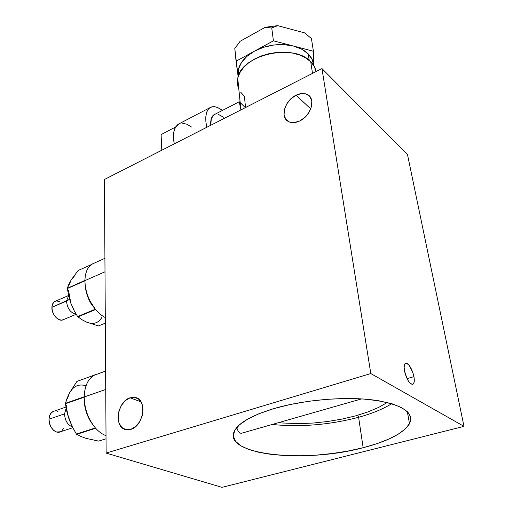 <?xml version="1.0" encoding="UTF-8"?>
<svg xmlns="http://www.w3.org/2000/svg" width="513" height="513" viewBox="0 0 513 513"><rect width="100%" height="100%" fill="white"/><g stroke="black" fill="none" stroke-linecap="round" stroke-linejoin="round"><path stroke-width="0.77" d="M130.103 397.799L135.656 397.562C147.526 399.896 143.659 426.117 130.738 429.375L135.541 426.636L139.574 421.853L142.197 415.774L143.005 409.355L141.877 403.609L139.01 399.415L134.874 397.383L130.103 397.799L125.409 400.563L121.491 405.251L118.913 411.17L118.061 417.454L119.074 423.174L121.825 427.464L125.916 429.657L130.738 429.375L125.563 429.567C113.501 427.149 117.394 401.269 130.103 397.799L141.004 401.846L130.103 397.799M296.027 95.232C300.24 93.199 303.985 92.943 307.242 94.463C316.194 98.246 311.192 115.944 299.618 121.01C295.526 122.902 291.923 123.139 288.793 121.722C279.72 117.945 284.58 100.477 296.027 95.232L310.756 108.865L296.027 95.232L290.922 98.817L286.876 103.773L284.471 109.359L284.074 114.765L285.747 119.183L289.281 121.94L294.141 122.594L299.618 121.01L304.85 117.419L309.018 112.36L311.462 106.627L311.795 101.132L309.987 96.72L306.338 94.071L301.432 93.558L296.027 95.232M413.94 376.632L407.014 378.639L413.94 376.632C414.626 380.697 414.305 383.217 412.984 384.192C409.579 384.205 406.738 379.767 404.468 370.886C403.821 366.872 404.141 364.397 405.437 363.448C408.835 363.428 411.67 367.821 413.94 376.632L412.875 372.56L409.342 365.57L407.405 363.685L405.732 363.319L404.577 364.551L404.135 367.205L404.468 370.886L407.187 378.992L409.15 382.147L411.112 384.006L412.779 384.288L413.895 382.98L414.299 380.287L413.94 376.632M363.153 447.708L358.613 417.293C372.137 413.568 383.173 409.028 391.708 403.673C383.173 409.028 372.137 413.568 358.613 417.293L357.824 415.235L358.613 417.293C329.237 424.931 300.432 427.323 272.204 424.469C300.432 427.323 329.237 424.931 358.613 417.293L363.153 447.708L376.824 443.707L388.777 439.09L398.556 433.998L405.719 428.579L409.868 423.013L410.695 417.524L407.995 412.324L401.711 407.655L391.945 403.744L379.004 400.813L363.409 399.031L345.839 398.505L327.134 399.287L308.204 401.339L289.98 404.552L273.326 408.758C302.51 400.05 343.614 396.337 372.56 399.896C402.224 404.436 414.536 412.394 409.496 423.77C403.295 433.338 387.847 441.315 363.153 447.708C304.44 463.649 220.994 454.813 234.691 430.516C239.167 422.59 252.043 415.338 273.326 408.758L258.982 413.728L247.523 419.211L239.334 424.944L234.608 430.676L233.364 436.172L235.486 441.244L240.725 445.72L248.767 449.478L259.225 452.415L271.685 454.473L285.703 455.615L300.836 455.826L316.611 455.102L332.565 453.479L348.237 450.991L363.153 447.708M321.952 68.569L104.428 179.486L321.952 68.569L407.502 154.618L321.952 68.569L370.809 373.554L463.996 426.361L222.014 487.35L106.127 453.082L104.428 179.486L106.127 453.082L370.809 373.554L321.952 68.569M222.014 487.35L106.127 453.082L370.809 373.554L463.996 426.361L407.502 154.618L463.996 426.361L222.014 487.35M236.711 427.611L238.224 431.292L239.725 433.049L241.552 433.235M387.257 402.474L378.786 407.335L368.007 411.907L355.624 415.857L342.068 419.083L327.788 421.494L313.225 423.039L298.816 423.661L278.027 422.802M98.643 325.851L105.319 323.184L98.643 325.851M68.524 290.339L70.839 303.221L68.697 295.95L67.37 288.312L105.005 271.787L67.37 288.312L84.927 280.797C85.196 291.115 88.672 300.592 95.347 309.224L77.61 316.559L81.843 319.657L86.601 322.126L98.393 325.935L105.319 323.164L98.393 325.935L86.601 322.126C93.404 324.767 98.515 323.164 101.927 317.329M95.61 309.538C98.65 313.167 101.875 315.835 105.287 317.547C101.875 315.835 98.65 313.167 95.61 309.538L98.996 313.116L95.61 309.538L77.873 316.867L95.61 309.538M68.883 284.215L71.179 279.938L78.091 270.543L71.179 279.938L67.376 288.12L68.883 284.215M67.37 288.312L84.927 280.406C85.293 271.082 88.448 265.298 94.379 263.06L92.334 263.977C87.646 266.869 85.177 272.345 84.927 280.406L84.953 279.463L84.927 280.406L67.37 288.312M91.494 264.516L78.091 270.543L91.494 264.516M91.109 303.831L87.37 296.046L85.248 287.831L88.23 298.213L91.109 303.831L95.347 309.224L90.333 301.554L88.659 298.034C86.203 292.173 84.959 286.427 84.927 280.797L85.248 287.831L84.927 280.797L67.37 288.505L68.697 295.95L70.839 303.221L73.866 310.108L77.61 316.559L95.347 309.224L91.109 303.831L90.269 301.541M86.607 322.126L81.843 319.657L77.61 316.559L73.866 310.108L70.839 303.221L69.063 296.687M73.718 309.448L70.839 303.221M69.255 284.619L71.179 279.938L74.141 276.61M63.413 319.625L61.746 320.125L58.969 319.631L56.212 317.739L53.891 314.732L52.377 311.077L51.909 307.338L69.582 299.368L66.491 301.08C67.312 308.614 70.505 312.949 76.065 314.065C70.505 312.949 67.312 308.614 66.491 301.08L51.909 307.338C51.473 314.52 58.95 322.446 63.4 319.631L76.206 314.302M68.595 295.514L54.769 301.503C52.993 302.567 52.044 304.51 51.909 307.338L52.557 304.106L54.205 301.875L55.545 301.169M56.597 300.971L59.361 301.522M68.633 295.674L66.491 301.08L68.627 295.668M106.044 438.795L98.631 441.103L86.024 438.333L98.631 441.103L106.044 438.795M95.662 428.246C98.913 431.85 102.369 434.325 106.024 435.665C102.369 434.325 98.913 431.85 95.662 428.246L76.668 434.357L95.662 428.246M76.392 434.049L80.926 436.48L86.024 438.333L80.926 436.48L76.392 434.049L95.38 427.932L76.392 434.049L72.378 426.963L76.392 434.049M84.209 397.203C84.504 408.996 88.223 419.243 95.38 427.932C88.223 419.243 84.504 408.996 84.209 397.203L84.555 404.61C85.504 410.894 87.595 416.659 90.839 421.904L86.832 413.651L84.555 404.61L84.209 397.203L65.427 403.757L84.209 397.203M65.433 403.539L67.068 398.235L69.531 392.836L76.937 381.409L95.636 374.605L76.937 381.409L69.531 392.836L67.068 398.235L65.433 403.321L84.215 396.761C84.683 385.334 88.403 377.991 95.367 374.721L76.937 381.409L94.507 375.112C88.056 378.671 84.626 385.885 84.215 396.761L84.267 395.036L84.215 396.761L65.433 403.539L105.736 389.47L65.433 403.539M86.004 385.782C79.015 383.628 73.526 385.981 69.531 392.836L72.711 388.527M66.85 411.67L65.427 403.757L66.85 411.67L69.14 419.48L66.85 411.67M66.677 405.161L66.947 410.253L67.902 415.421L72.378 426.963L69.14 419.48L67.248 412.324M90.839 421.904L94.238 426.553L90.839 421.904M72.23 426.098L69.14 419.48M67.46 398.505L69.531 392.836M65.933 407.078L52.954 411.567C50.524 412.862 49.21 415.395 49.004 419.179L64.548 413.876C64.952 420.564 67.556 424.911 72.359 426.925C67.556 424.911 64.952 420.564 64.548 413.876L49.004 419.179C48.581 426.79 55.513 434.396 60.393 431.786L56.552 431.991L53.596 430.292L51.114 427.258L49.505 423.347L49.004 419.179L49.703 415.408L51.473 412.606L54.019 411.202M63.388 428.663L62.054 430.606M56.994 411.375L58.193 411.894M64.548 413.876L66.139 408.233L64.548 413.876M214.729 114.405L213.754 114.906C211.427 116.586 210.433 120.036 210.779 125.255L211.298 118.606L213.934 114.79L214.742 114.399M240.45 102.799L244.246 106.595M239.244 101.728L240.905 109.897L239.558 101.901M316.098 71.557C315.418 67.979 313.629 64.734 310.737 61.81L312.507 73.385L310.737 61.81C293.834 42.508 240.469 55.115 237.75 78.425C237.006 82.086 237.352 85.568 238.795 88.877L237.372 82.683L237.955 77.546L240.058 72.397L243.637 67.447L248.574 62.907L254.685 58.969L261.733 55.808L269.428 53.564L277.443 52.352L285.44 52.217L293.07 53.166L300.015 55.148L305.979 58.078L310.737 61.81L314.11 66.183L315.989 71.006M238.026 75.783L236.063 61.194L254.499 51.14L246.926 56.366L241.463 62.528L238.449 69.159L238.16 76.809L234.794 48.504L240.129 41.284L234.794 48.504L236.063 61.194L273.41 40.828L293.596 46.08L283.971 44.618L273.73 45.022L263.656 47.254L254.499 51.14L273.41 40.828L293.596 46.08L301.881 49.274L308.249 53.936C311.603 57.373 313.417 61.22 313.693 65.484L312.27 59.707L308.249 53.936L309.236 60.431L308.249 53.936C304.639 50.345 299.752 47.722 293.596 46.08C280.149 43.021 267.119 44.708 254.499 51.14C245.336 56.353 239.917 62.657 238.237 70.05L238.179 76.745M175.523 127.07C173.33 130.943 172.913 136.548 174.273 143.871L173.529 138.042L173.856 131.809L175.523 127.07L179.364 123.659L177.998 124.37L175.523 127.07L161.095 134.598L175.523 127.07M206.713 127.327C204.815 117.323 205.841 110.802 209.804 107.749C213.119 105.697 217.313 106.595 222.392 110.449L219.34 108.416L215.922 106.993L212.824 106.685L210.163 107.518L208.054 109.493L206.592 112.546L205.841 116.573L205.854 121.414L206.713 127.327M161.794 150.232L161.095 134.598L161.794 150.232M182.198 123.158L186.706 124.165L191.586 127.051M223.488 117.201L218.23 114.328M293.596 46.08L313.405 51.236L313.706 65.504L313.405 51.236L311.423 38.546L304.6 32.87L311.423 38.546L313.405 51.236L293.596 46.08M240.129 41.284L237.493 44.669L240.129 41.284L265.247 27.279L277.636 25.65L304.6 32.87L305.799 33.787L304.6 32.87L277.636 25.65L265.247 27.279L271.762 27.997L277.636 25.65L271.762 27.997L265.247 27.279L240.129 41.284M273.41 40.828L271.762 27.997L273.41 40.828M245.547 107.531L244.374 96.194L240.674 92.18M135.656 397.562L136.997 398.069M307.242 94.463L310.596 97.624M409.496 423.77L407.341 411.638M412.349 384.378L412.984 384.192M361.556 398.909L240.905 433.421M88.23 298.213L88.659 298.034M89.749 301.42L90.333 301.554M104.921 258.321L92.334 263.977M105.62 371.072L94.507 375.112M72.769 427.727L60.393 431.786M213.754 114.906L239.238 101.754M240.834 109.25L237.75 78.425M238.237 70.05L238.75 75.122M177.998 124.37L209.804 107.749"/></g></svg>
